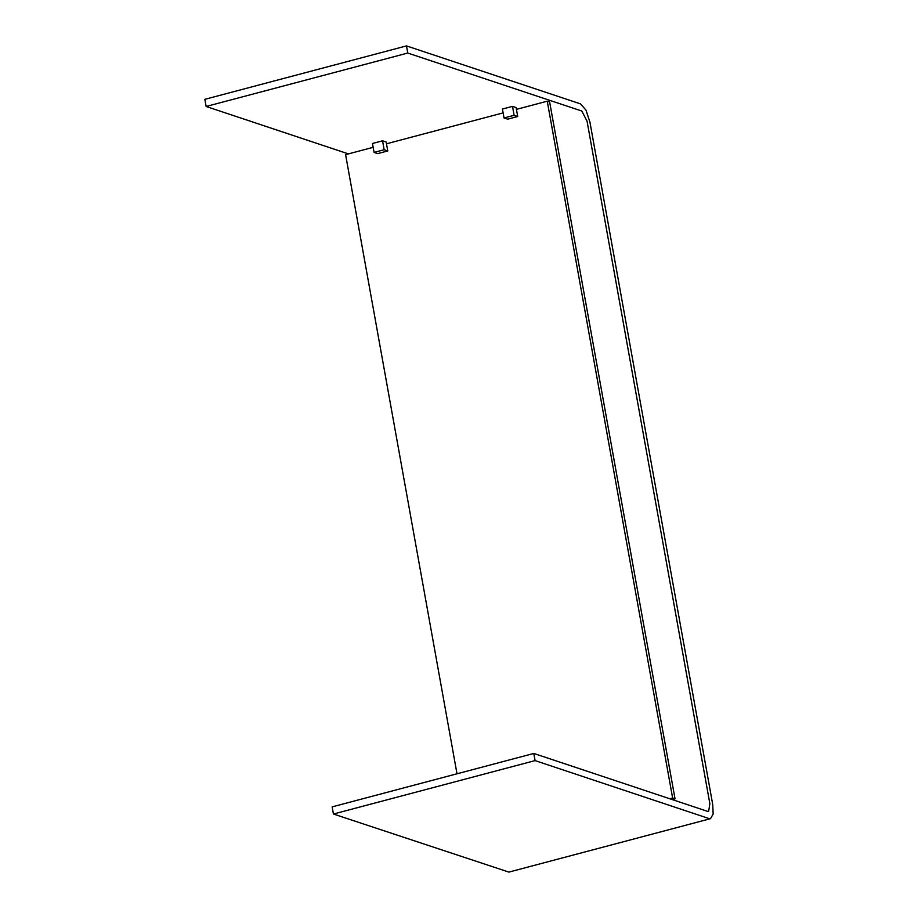 <?xml version="1.0" encoding="UTF-8"?>
<svg xmlns="http://www.w3.org/2000/svg" width="918" height="918" viewBox="0 0 918 918"><rect width="100%" height="100%" fill="white"/><g stroke="black" fill="none" stroke-linecap="round" stroke-linejoin="round"><path stroke-width="1.38" d="M669.819 798.775L672.619 798.029L547.243 101.198L549.653 102.001L675.028 798.832L672.217 799.578M547.243 101.198L516.432 109.368M503.11 112.891L386.489 143.793M373.167 147.328L345.593 154.637L457.003 773.794M672.619 798.029L675.028 798.832M382.554 140.81L372.467 143.483L374.085 152.411L377.688 153.616L387.775 150.942L386.168 142.015L382.554 140.81L384.16 149.737L374.085 152.411M384.16 149.737L387.775 150.942M512.508 106.373L502.421 109.047L504.028 117.974L514.114 115.312L517.718 116.506L516.111 107.578L512.508 106.373L514.114 115.312M504.028 117.974L507.643 119.179L517.718 116.506M535.091 760.597L533.794 753.448L707.847 811.443L708.616 811.489L709.855 803.72L587.05 121.187L581.828 111.044L407.776 53.049L406.49 45.9L580.543 103.895L585.982 110.137L589.93 122.151L712.747 804.673L713.148 814.059L710.521 818.672L709.132 818.592L535.091 760.597L333.441 814.025L332.155 806.876L533.794 753.448M348.404 153.891L206.137 106.477L204.852 99.328L406.49 45.9M710.521 818.672L508.882 872.1L333.441 814.025M407.776 53.049L206.137 106.477"/></g></svg>

